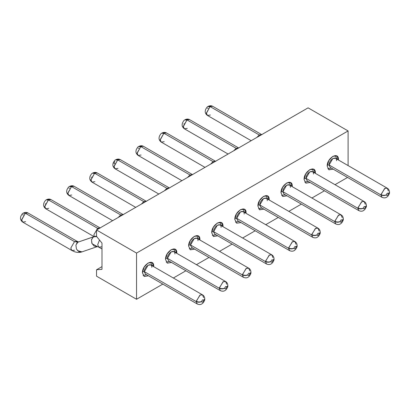 <?xml version="1.0" encoding="UTF-8"?>
<svg xmlns="http://www.w3.org/2000/svg" width="410" height="410" viewBox="0 0 410 410"><rect width="100%" height="100%" fill="white"/><g stroke="black" fill="none" stroke-linecap="round" stroke-linejoin="round"><path stroke-width="0.61" d="M308.094 107.84L348.095 130.939L348.095 165.584L348.095 130.939L308.094 107.84L96.534 229.984L308.094 107.84M101.993 243.104L96.534 236.385L96.534 229.984L136.54 253.078L348.095 130.939L136.54 253.078L136.54 299.269L162.816 284.099L136.54 299.269L96.534 276.176L96.534 269.77L101.993 266.623L96.534 269.77L101.993 269.349L96.534 269.77L96.534 276.176L136.54 299.269L136.54 253.078L96.534 229.984L96.534 236.385L101.993 243.104L101.993 269.349L101.993 243.104M173.358 278.011L185.904 270.769L173.358 278.011M196.451 264.681L208.997 257.434L196.451 264.681M219.54 251.35L232.091 244.104L219.54 251.35M242.633 238.015L255.184 230.768L242.633 238.015M265.726 224.685L278.277 217.438L265.726 224.685M288.819 211.35L301.365 204.108L288.819 211.35M311.913 198.02L324.459 190.773L311.913 198.02M335.001 184.69L347.552 177.443L335.001 184.69M142.449 272.763C142.101 264.568 154.068 257.654 153.719 266.254L152.069 262.605L148.082 263L144.1 267.207L142.449 272.763L144.1 276.412L148.44 275.802L144.228 276.478L142.449 272.763M165.537 259.433C165.189 251.238 177.161 244.324 176.812 252.924L175.162 249.275L171.175 249.669L167.193 253.877L165.537 259.433L167.193 263.082L171.529 262.467L167.316 263.148L165.537 259.433M188.631 246.097C188.282 237.902 200.254 230.994 199.906 239.589L198.255 235.94L194.268 236.334L190.281 240.542L188.631 246.097L190.281 249.746L194.622 249.136L190.409 249.818L188.631 246.097M211.724 232.767C211.375 224.572 223.347 217.659 222.999 226.258L221.349 222.609L217.361 223.004L213.374 227.212L211.724 232.767L213.374 236.416L217.715 235.801L213.502 236.483L211.724 232.767M234.817 219.432C234.469 211.237 246.441 204.329 246.087 212.923L244.437 209.274L240.455 209.669L236.467 213.876L234.817 219.432L236.467 223.081L240.455 222.686L236.596 223.153L234.817 219.432M257.91 206.102C257.562 197.907 269.529 190.993 269.18 199.593L267.53 195.944L263.543 196.339L259.561 200.546L257.91 206.102L259.561 209.751L263.902 209.141L259.689 209.817L257.91 206.102M280.999 192.772C280.65 184.577 292.622 177.663 292.274 186.263L290.623 182.614L286.636 183.009L282.654 187.216L280.999 192.772L282.654 196.421L286.99 195.806L282.777 196.487L280.999 192.772M304.092 179.436C303.743 171.242 315.715 164.333 315.367 172.928L313.717 169.279L309.729 169.673L305.742 173.881L304.092 179.436L305.742 183.085L310.083 182.476L305.87 183.157L304.092 179.436M327.185 166.106C326.837 157.911 338.809 150.998 338.46 159.598L336.81 155.949L332.823 156.343L328.835 160.551L327.185 166.106L328.835 169.755L333.176 169.14L328.963 169.822L327.185 166.106M151.808 265.152L153.719 266.254L151.808 265.152M174.901 251.817L176.812 252.924L174.901 251.817M197.994 238.487L199.906 239.589L197.994 238.487M221.087 225.151L222.999 226.258L221.087 225.151M244.175 211.821L246.087 212.923L244.175 211.821M267.269 198.491L269.18 199.593L267.269 198.491M290.362 185.156L292.274 186.263L290.362 185.156M313.455 171.826L315.367 172.928L313.455 171.826M336.548 158.491L338.46 159.598L336.548 158.491M99.486 240.019L97.698 244.724L98.789 247.138L97.698 244.724L99.486 240.019M150.742 262.236L151.813 265.362L150.742 262.236M146.539 274.7L143.116 275.448L146.539 274.705M173.835 248.901L174.906 252.027L173.835 248.901M169.627 261.37L166.204 262.118L169.632 261.37M196.928 235.571L197.994 238.697L196.928 235.571M192.72 248.04L189.297 248.783L192.726 248.04M220.021 222.235L221.087 225.367L220.021 222.235M215.814 234.704L212.39 235.453L215.819 234.71M243.109 208.905L244.181 212.031L243.109 208.905M238.907 221.374L235.483 222.117L238.907 221.374M266.203 195.575L267.274 198.701L266.203 195.575M262 208.039L258.577 208.787L262 208.044M289.296 182.24L290.367 185.366L289.296 182.24M285.088 194.709L281.665 195.457L285.093 194.709M312.389 168.91L313.455 172.036L312.389 168.91M308.182 181.379L304.758 182.122L308.187 181.379M335.482 155.575L336.548 158.706L335.482 155.575M331.275 168.044L327.851 168.792L331.28 168.049M94.29 236.529L93.444 236.877L96.693 236.58L93.444 236.877L91.502 239.553L91.814 243.191L94.08 246.072L97.242 246.646M101.429 246.876L98.789 247.138L101.993 248.983M144.397 272.26L144.356 271.661L142.521 271.661L144.356 271.661C144.151 266.228 152.018 261.688 151.813 267.356M167.49 258.93L167.449 258.331L165.614 258.326L167.449 258.326C167.244 252.898 175.106 248.357 174.906 254.026M190.578 245.595L190.542 244.995L188.708 244.995L190.542 244.995C190.337 239.563 198.199 235.022 197.994 240.69M213.671 232.265L213.63 231.665L211.801 231.665L213.63 231.665C213.431 226.233 221.292 221.692 221.087 227.36M236.765 218.935L236.724 218.33L234.889 218.33L236.724 218.33C236.519 212.898 244.386 208.357 244.181 214.025M259.858 205.6L259.817 205L257.982 205L259.817 205C259.612 199.567 267.479 195.027 267.274 200.695M282.951 192.269L282.91 191.67L281.075 191.665L282.91 191.67C282.705 186.237 290.567 181.697 290.367 187.365M306.039 178.934L306.003 178.335L304.169 178.335L306.003 178.335C305.798 172.902 313.66 168.361 313.455 174.03M329.133 165.604L329.092 165.004L327.262 165.004L329.092 165.004C328.892 159.572 336.753 155.031 336.548 160.7M97.38 246.605L92.04 243.74L91.486 239.778L93.444 236.877L77.859 242.207L75.901 245.108L76.45 249.065L78.807 251.586L81.882 251.904L97.349 246.605L98.789 247.138M94.059 236.601L77.859 242.207L94.059 236.601L96.534 236.093M202.54 294.862L200.188 294.974L196.19 301.247C197.999 302.129 199.813 302.206 201.633 301.488C202.35 299.664 203.017 299.305 203.632 300.422L204.764 298.849C204.662 296.999 203.919 295.671 202.54 294.862L150.721 264.942L148.082 265.203L144.356 271.661L196.18 301.581L199.906 295.123L202.54 294.862L203.621 297.604M196.19 301.247L196.18 301.581L144.356 271.661L145.447 274.075L197.272 303.994L196.18 301.581C197.989 302.442 199.808 302.442 201.633 301.581C199.808 302.442 197.989 302.442 196.18 301.581L197.272 303.994C200.362 305.306 202.048 303.779 202.074 303.774L203.181 302.821C204.421 300.955 204.944 299.741 204.754 299.182L203.632 300.515C202.914 302.339 202.248 302.698 201.633 301.581C202.253 302.688 202.919 302.329 203.632 300.515M225.633 281.532L223.276 281.639L219.278 287.917C221.092 288.794 222.907 288.876 224.726 288.158C225.444 286.329 226.11 285.975 226.725 287.092L227.852 285.519C227.75 283.669 227.012 282.341 225.633 281.532L173.809 251.612L171.175 251.873L167.449 258.326L219.268 288.245L222.999 281.793L225.633 281.532L226.715 284.273M219.278 287.917L219.268 288.245L167.449 258.326L168.541 260.739L220.36 290.659L219.268 288.245C221.082 289.111 222.902 289.111 224.726 288.245C222.902 289.111 221.082 289.111 219.268 288.245L220.365 290.664M248.726 268.196L246.369 268.309L242.371 274.582C244.186 275.464 246 275.54 247.819 274.828C248.537 272.998 249.203 272.645 249.818 273.762L250.946 272.184C250.843 270.339 250.105 269.006 248.726 268.196L196.902 238.277L194.268 238.538L190.542 244.995L242.361 274.915L246.087 268.458L248.726 268.196L249.808 270.938M242.371 274.582L242.361 274.915L190.542 244.995L191.634 247.409L243.453 277.329L242.361 274.915C244.175 275.776 245.99 275.776 247.814 274.915C245.99 275.776 244.175 275.776 242.361 274.915L243.453 277.329C246.543 278.641 248.234 277.114 248.26 277.109L249.367 276.161C250.607 274.29 251.13 273.075 250.935 272.517L249.813 273.849C249.101 275.674 248.434 276.032 247.819 274.915C248.434 276.022 249.101 275.663 249.813 273.849L249.818 273.762C249.198 272.655 248.532 273.009 247.819 274.828M271.82 254.866L269.462 254.979L265.465 261.252C267.274 262.128 269.093 262.21 270.913 261.493C271.625 259.668 272.291 259.31 272.911 260.427L274.039 258.853C273.936 257.003 273.193 255.676 271.82 254.866L219.996 224.946L217.361 225.208L213.63 231.665L265.454 261.58L269.18 255.128L271.82 254.866L272.901 257.608M265.465 261.252L265.454 261.585L213.63 231.665L214.727 234.079L266.546 263.994L265.454 261.58C267.264 262.446 269.083 262.446 270.907 261.58C269.083 262.446 267.264 262.446 265.454 261.58L266.546 263.994C269.636 265.311 271.323 263.784 271.353 263.779L272.46 262.825C273.701 260.96 274.223 259.745 274.029 259.187L272.906 260.514C272.189 262.344 271.522 262.697 270.907 261.58C271.528 262.687 272.194 262.333 272.906 260.514M294.908 241.531L292.555 241.644L288.558 247.922C290.367 248.798 292.181 248.88 294.006 248.163C294.718 246.333 295.385 245.979 295.999 247.097L297.132 245.523C297.03 243.673 296.286 242.341 294.908 241.531L243.089 211.616L240.455 211.878L236.724 218.33L288.548 248.25L292.274 241.792L294.908 241.531L295.989 244.278M288.558 247.922L288.548 248.25L236.724 218.33L237.815 220.744L289.639 250.664L288.548 248.25C290.357 249.116 292.176 249.116 294.001 248.25C292.176 249.116 290.357 249.116 288.548 248.25L289.639 250.664C292.73 251.976 294.416 250.454 294.441 250.443L295.554 249.495C296.794 247.625 297.317 246.41 297.122 245.851L295.999 247.184C295.282 249.013 294.616 249.367 294.001 248.25C294.621 249.357 295.287 249.003 295.999 247.184L295.999 247.097C295.385 245.99 294.718 246.343 294.006 248.163M318.001 228.201L315.649 228.314L311.651 234.587C313.46 235.468 315.275 235.545 317.094 234.827C317.811 233.003 318.478 232.644 319.093 233.761L320.225 232.188C320.123 230.338 319.38 229.011 318.001 228.201L266.182 198.281L263.543 198.542L259.817 205L311.641 234.92L315.367 228.462L318.001 228.201L319.082 230.943M311.651 234.587L311.641 234.92L259.817 205L260.909 207.414L312.733 237.334L311.641 234.92C313.45 235.781 315.269 235.781 317.094 234.92C315.269 235.781 313.45 235.781 311.641 234.92L312.733 237.334C315.823 238.646 317.509 237.118 317.535 237.113L318.642 236.16C319.882 234.294 320.405 233.08 320.215 232.521L319.093 233.854C318.375 235.678 317.709 236.037 317.094 234.92C317.714 236.027 318.38 235.668 319.093 233.854L319.093 233.761C318.473 232.654 317.806 233.013 317.094 234.827M341.094 214.871L338.737 214.978L334.739 221.256C336.554 222.133 338.368 222.215 340.187 221.497C340.905 219.668 341.571 219.314 342.186 220.431L343.313 218.858C343.211 217.008 342.473 215.68 341.094 214.871L289.27 184.951L286.636 185.212L282.91 191.67L334.729 221.584L338.46 215.132L341.094 214.871L342.176 217.613M334.739 221.256L334.729 221.584L282.91 191.67L284.002 194.079L335.821 223.998L334.729 221.584C336.543 222.451 338.363 222.451 340.187 221.584C338.363 222.451 336.543 222.451 334.729 221.584L335.826 224.003M364.188 201.535L361.83 201.648L357.833 207.921C359.647 208.803 361.461 208.88 363.28 208.167C363.998 206.338 364.664 205.984 365.279 207.101L366.407 205.523C366.304 203.678 365.566 202.345 364.188 201.535L312.364 171.616L309.729 171.877L306.003 178.335L357.822 208.254L361.548 201.797L364.188 201.535L365.269 204.277M357.833 207.921L357.822 208.254L306.003 178.335L307.095 180.748L358.914 210.668L357.822 208.254C359.637 209.115 361.451 209.115 363.275 208.254C361.451 209.115 359.637 209.115 357.822 208.254L358.919 210.668M387.281 188.205L384.923 188.318L380.926 194.591C382.735 195.467 384.554 195.549 386.374 194.832C387.086 193.007 387.752 192.649 388.372 193.766L389.5 192.193C389.397 190.342 388.654 189.015 387.281 188.205L335.457 158.286L332.823 158.547L329.092 165.004L380.916 194.919L384.641 188.467L387.281 188.205L388.357 190.947M380.926 194.591L380.916 194.924L329.092 165.004L330.188 167.418L382.007 197.333L380.916 194.919C382.725 195.785 384.544 195.785 386.369 194.919C384.544 195.785 382.725 195.785 380.916 194.919L382.007 197.333C385.098 198.65 386.784 197.123 386.814 197.118L387.921 196.164C389.162 194.299 389.684 193.084 389.49 192.526L388.367 193.853C387.65 195.683 386.984 196.036 386.369 194.919C386.989 196.026 387.655 195.672 388.367 193.853L388.372 193.766C387.752 192.659 387.086 193.018 386.374 194.832M191.004 175.444L189.979 174.967L187.519 177.453L189.979 174.967L191.004 175.444M192.439 174.614L189.979 174.967L140.809 146.58L137.083 153.038L138.175 155.451L137.094 153.355L140.809 146.58L189.979 174.967L192.439 174.614M214.097 162.109L213.072 161.632L210.612 164.123L213.072 161.632L214.097 162.109M215.527 161.284L213.072 161.632L163.903 133.245L160.177 139.702L161.268 142.116L160.187 140.02L163.903 133.245L213.072 161.632L215.527 161.284M237.185 148.779L236.16 148.302L233.705 150.793L236.16 148.302L237.185 148.779M238.62 147.954L236.16 148.302L186.996 119.915L183.27 126.372L184.362 128.786L183.28 126.69L186.996 119.915L236.16 148.302L238.62 147.954M144.817 202.109L143.792 201.628L141.332 204.118L143.792 201.628L144.817 202.109M146.252 201.279L143.792 201.628L94.628 173.245L90.897 179.698L91.989 182.112L90.907 180.016L94.628 173.245L143.792 201.628L146.252 201.279M76.573 243.443L77.859 242.207L74.517 241.628L70.786 248.081L71.883 250.495L70.786 248.081L74.517 241.628L77.915 242.172M81.954 251.878L77.505 250.582M23.196 213.195L25.348 213.241L23.421 213.051C25.072 212.216 26.594 212.19 27.988 212.98L25.348 213.241L27.988 212.98L77.152 241.367L74.517 241.628L25.348 213.241L21.622 219.698L22.714 222.112L21.633 220.016L25.348 213.241L74.517 241.628L77.152 241.367L78.592 241.9M98.636 228.77L97.611 228.293L93.88 234.751L94.315 236.514L93.88 234.751L97.611 228.293L98.636 228.77M100.066 227.945L97.611 228.293L48.441 199.906L44.716 206.363L45.807 208.777L44.726 206.681L48.441 199.906L97.611 228.293L100.066 227.945M167.91 188.774L166.885 188.298L164.425 190.788L166.885 188.298L167.91 188.774M169.345 187.949L166.885 188.298L117.716 159.91L113.99 166.368L115.082 168.782L114 166.685L117.716 159.91L166.885 188.298L169.345 187.949M260.278 135.449L259.253 134.967L256.793 137.458L259.253 134.967L260.278 135.449M261.713 134.618L259.253 134.967L210.089 106.585L206.358 113.037L207.45 115.451L206.368 113.355L210.089 106.585L259.253 134.967L261.713 134.618M121.724 215.44L120.699 214.963L118.244 217.454L120.699 214.963L121.724 215.44M123.159 214.614L120.699 214.963L71.535 186.576L67.809 193.033L68.9 195.447L67.819 193.351L71.535 186.576L120.699 214.963L123.159 214.614M204.754 299.182L203.632 300.52M226.725 287.092L226.72 287.19C226.007 289.009 225.341 289.363 224.726 288.245C225.341 289.352 226.007 288.999 226.72 287.179L227.842 285.847L226.725 287.092C226.105 285.985 225.438 286.339 224.726 288.158M250.935 272.517L249.818 273.762M274.029 259.181L272.906 260.524M297.122 245.851L295.999 247.097M320.215 232.521L319.093 233.761M342.186 220.431L342.181 220.529C341.468 222.348 340.802 222.702 340.187 221.584C340.802 222.691 341.468 222.338 342.181 220.518L343.303 219.186L342.186 220.431C341.566 219.324 340.9 219.678 340.187 221.497M365.274 207.188C364.562 209.013 363.895 209.372 363.275 208.254C363.895 209.361 364.562 209.003 365.274 207.188L366.335 206.163L366.407 205.523L365.274 207.193M389.49 192.526L388.372 193.766M138.657 146.534L140.533 146.754L138.882 146.39L143.449 146.319L138.739 146.488M161.75 133.204L163.621 133.419L161.976 133.055L166.537 132.989L161.827 133.153M184.838 119.869L186.714 120.089L185.069 119.725L189.63 119.653L184.92 119.822M92.47 173.199L94.346 173.42L92.696 173.051L97.262 172.984L92.552 173.148M74.517 250.233L71.883 250.495L74.22 251.612C77.054 252.611 79.612 252.709 81.887 251.904M46.289 199.865L48.16 200.08L46.514 199.716L51.076 199.649L46.366 199.813M115.564 159.864L117.439 160.084L115.789 159.721L120.355 159.649L115.646 159.818M207.931 106.538L209.807 106.759L208.157 106.39L212.723 106.323L208.013 106.487M69.377 186.529L71.253 186.75L69.608 186.386L74.169 186.314L69.459 186.483M203.632 300.422C203.011 299.315 202.35 299.674 201.633 301.488M272.911 260.427C272.291 259.32 271.625 259.679 270.913 261.493M365.279 207.101C364.659 205.994 363.993 206.348 363.28 208.167M141.091 155.016L138.175 155.451L181.907 180.697M138.939 148.246L138.083 148.153M164.184 141.681L161.268 142.116L204.995 167.362M187.278 128.35L184.362 128.786L228.088 154.032M94.905 181.676L91.989 182.112L135.72 207.363M25.63 221.677L22.714 222.112L71.883 250.495M48.723 208.341L45.807 208.777L94.018 236.611M117.998 168.346L115.082 168.782L158.813 194.027M210.366 115.015L207.45 115.451L251.181 140.702M71.817 195.011L68.9 195.447L112.627 220.693M184.269 123.799L183.767 123.933M91.896 177.13L91.399 177.263M22.622 214.814L23.488 214.891M45.715 203.79L45.213 203.929M114.99 163.795C113.724 163.815 113.698 163.057 114.918 161.535M207.357 108.158L208.224 108.235M68.808 188.149L69.674 188.226M227.842 285.847C228.037 286.411 227.514 287.62 226.274 289.491L225.167 290.444C225.141 290.449 223.45 291.976 220.36 290.659M343.303 219.186C343.498 219.75 342.975 220.959 341.735 222.83L340.628 223.783C340.602 223.788 338.911 225.315 335.821 223.998M366.396 205.856C366.591 206.414 366.068 207.629 364.828 209.5L363.721 210.448C363.696 210.453 362.004 211.98 358.914 210.668M192.613 174.706L143.449 146.319C142.055 145.529 140.533 145.555 138.882 146.39L138.882 146.39M215.706 161.371L166.537 132.989C165.148 132.199 163.626 132.22 161.976 133.055L161.976 133.055M238.799 148.041L189.63 119.653C188.241 118.864 186.719 118.89 185.069 119.725L185.069 119.725M146.426 201.371L97.262 172.984C95.873 172.195 94.351 172.215 92.696 173.051L92.696 173.051M100.245 228.032L51.076 199.649C49.687 198.86 48.165 198.881 46.514 199.716M169.52 188.036L120.355 159.649C118.967 158.86 117.444 158.885 115.789 159.721M261.887 134.711L212.723 106.323C211.334 105.534 209.812 105.554 208.157 106.39L208.157 106.39M123.338 214.702L74.169 186.314C72.78 185.525 71.258 185.551 69.608 186.386L69.608 186.386M138.6 146.565C138.021 146.672 137.227 147.733 136.233 149.742L135.961 151.177C135.971 151.208 135.495 153.432 138.175 155.451M161.694 133.229C161.109 133.342 160.32 134.403 159.321 136.412L159.054 137.847C159.059 137.873 158.583 140.097 161.268 142.116M184.787 119.899C184.203 120.012 183.413 121.073 182.414 123.082L182.148 124.517C182.153 124.543 181.676 126.767 184.362 128.786M92.414 173.225C91.835 173.338 91.046 174.399 90.046 176.408L89.775 177.843C89.785 177.868 89.308 180.098 91.989 182.112M23.139 213.226C22.56 213.333 21.766 214.394 20.772 216.403L20.5 217.838C20.51 217.869 20.034 220.093 22.714 222.112M46.233 199.89C45.648 200.003 44.859 201.064 43.86 203.073L43.593 204.508C43.598 204.534 43.122 206.758 45.807 208.777M115.507 159.895C114.928 160.008 114.139 161.068 113.139 163.077L112.868 164.512C112.878 164.538 112.401 166.762 115.082 168.782M207.875 106.564C207.296 106.677 206.507 107.738 205.507 109.747L205.236 111.182C205.246 111.207 204.769 113.437 207.45 115.451M69.326 186.56C68.742 186.673 67.952 187.734 66.953 189.743L66.686 191.178C66.692 191.203 66.215 193.428 68.9 195.447"/></g></svg>
